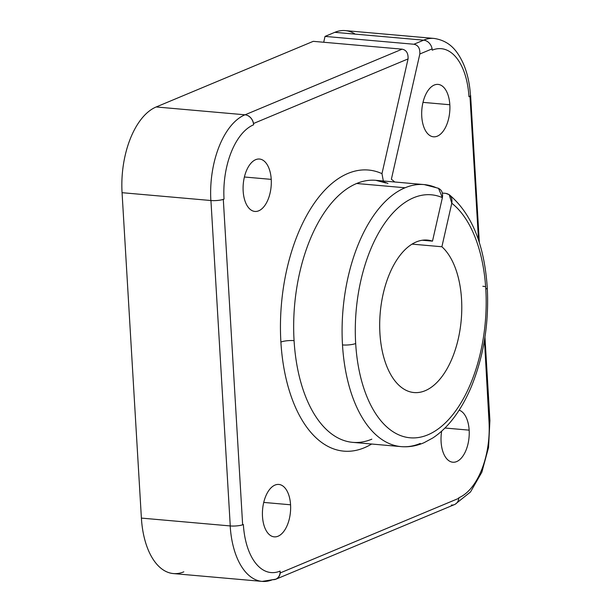 <?xml version="1.0" encoding="UTF-8"?>
<svg xmlns="http://www.w3.org/2000/svg" width="612" height="612" viewBox="0 0 612 612"><rect width="100%" height="100%" fill="white"/><g stroke="black" fill="none" stroke-linecap="round" stroke-linejoin="round"><path stroke-width="0.92" d="M183.814 571.837A71.742 38.12 -85 0 1 141.395 518.096L122.063 192.688A71.742 38.12 -85 0 1 156.19 106.962L313.252 41.333L156.19 106.962L245.06 114.804L402.122 49.167L313.252 41.333L402.122 49.167C406.376 50.023 408.349 53.275 408.059 58.92L381.972 173.64L383.334 180.991L381.972 173.64A141.089 74.978 95 0 0 280.893 342.077A9.562 2.18 176.6 0 1 294.074 340.655A131.526 69.89 -85 0 1 356.643 183.501A131.526 69.89 -85 0 1 375.791 180.326A131.526 69.89 -85 0 1 387.97 183.493M468.968 96.742L469.978 96.321A9.562 2.18 -3.4 0 0 470.421 95.09A9.562 2.18 176.6 0 1 470.605 95.48A9.562 2.18 176.6 0 1 469.978 96.321L478.523 240.172L469.978 96.321L468.96 96.742A62.172 33.04 95 0 0 432.202 50.169L432.126 48.861L419.84 53.994L391.366 179.247A141.089 74.978 -85 0 1 394.748 181.994A141.089 74.978 95 0 0 391.366 179.247L419.84 53.994C420.138 48.348 418.157 45.097 413.911 44.248L325.041 36.406L323.71 42.251L325.041 36.406L334.795 32.329A71.742 38.12 -85 0 1 355.22 34.134M424.215 184.595L375.791 180.326A131.526 69.89 95 0 0 356.643 183.501L405.067 187.769A131.526 69.89 -85 0 1 424.215 184.595A131.526 69.89 -85 0 1 436.402 187.769C441.183 188.748 443.18 192.03 442.392 197.622L432.493 241.143A76.523 40.667 95 0 0 427.459 240.095A76.523 40.667 95 0 0 380.733 307.958A76.523 40.667 95 0 0 408.977 391.496A76.523 40.667 95 0 0 414.018 392.544A76.523 40.667 95 0 0 459.268 334.098A76.523 40.667 95 0 0 441.887 246.751L451.778 203.222A121.956 64.811 -85 0 1 485.798 289.132A9.562 2.18 -3.4 0 0 487.274 287.854A9.562 2.18 176.6 0 1 485.798 289.132A121.956 64.811 -85 0 1 427.78 434.864A121.956 64.811 -85 0 1 355.679 343.508A9.562 2.18 176.6 0 1 342.498 344.931A131.526 69.89 95 0 0 401.112 446.622A131.526 69.89 -85 0 1 342.498 344.931A9.562 2.18 -3.4 0 0 355.679 343.508A121.956 64.811 95 0 0 427.78 434.864A121.956 64.811 95 0 0 485.798 289.132A121.956 64.811 95 0 0 451.778 203.222C452.566 197.638 450.57 194.348 445.788 193.369L449.223 194.685L451.778 203.222L441.887 246.751L412.09 244.127L441.887 246.751A76.523 40.667 -85 0 1 458.296 338.734A76.523 40.667 -85 0 1 408.977 391.496A76.523 40.667 -85 0 1 381.398 303.2A76.523 40.667 -85 0 1 432.493 241.143L422.318 240.248L432.493 241.143L442.392 197.622A121.956 64.811 95 0 0 355.679 343.508A121.956 64.811 -85 0 1 442.392 197.622L438.513 188.305L424.215 184.595A131.526 69.89 95 0 0 405.067 187.769A131.526 69.89 95 0 0 342.498 344.931A131.526 69.89 -85 0 1 405.067 187.769L356.643 183.501A131.526 69.89 95 0 0 294.074 340.655A131.526 69.89 95 0 0 352.68 442.354A131.526 69.89 -85 0 1 294.074 340.655A9.562 2.18 -3.4 0 0 280.893 342.077A141.089 74.978 -85 0 1 381.972 173.64L408.059 58.92C408.349 53.275 406.376 50.023 402.122 49.167L245.06 114.804A9.562 7.803 67.3 0 1 253.529 123.494L408.059 58.92L253.529 123.494L253.605 124.802A62.172 33.04 95 0 0 224.03 199.099L223.311 199.397L242.643 524.813L243.362 524.507A62.172 33.04 95 0 0 280.12 571.08L280.227 572.931L458.832 498.298L458.793 497.763A63.526 33.759 95 0 0 489.019 421.859L484.467 340.165L489.309 421.729A9.562 2.18 -3.4 0 0 489.937 420.895L484.956 337.09M442.377 193.071L445.788 193.369L442.377 193.071M482.83 286.286A9.562 2.18 176.6 0 1 485.645 286.753M244.41 177.006L271.231 179.37A26.308 13.977 95 0 0 259.511 159.036A26.308 13.977 95 0 0 243.163 191.097A26.308 13.977 95 0 0 254.883 211.438A26.308 13.977 95 0 0 271.231 179.37L244.41 177.006M444.955 428.017L469.159 430.152A26.308 13.977 95 0 0 459.138 410.162A26.308 13.977 -85 0 1 469.159 430.152L444.955 428.017M441.665 431.139A26.308 13.977 95 0 0 441.099 441.879A26.308 13.977 95 0 0 452.819 462.221A26.308 13.977 95 0 0 469.159 430.152A26.308 13.977 -85 0 1 456.651 461.586A26.308 13.977 -85 0 1 441.099 441.879A26.308 13.977 -85 0 1 441.665 431.139M263.741 502.421L290.562 504.785A26.308 13.977 95 0 0 278.843 484.444A26.308 13.977 95 0 0 262.494 516.513A26.308 13.977 95 0 0 274.222 536.854A26.308 13.977 95 0 0 290.562 504.785L263.741 502.421M423.007 102.372L449.828 104.744A26.308 13.977 95 0 0 438.108 84.402A26.308 13.977 95 0 0 421.76 116.471A26.308 13.977 95 0 0 433.487 136.805A26.308 13.977 95 0 0 449.828 104.744L423.007 102.372M371.637 444.029A141.089 74.978 -85 0 1 280.893 342.077A141.089 74.978 95 0 0 371.637 444.029M421.76 116.471A26.308 13.977 -85 0 1 434.275 85.037A26.308 13.977 -85 0 1 449.828 104.744A26.308 13.977 -85 0 1 437.312 136.17A26.308 13.977 -85 0 1 421.76 116.471M262.494 516.513A26.308 13.977 -85 0 1 275.01 485.079A26.308 13.977 -85 0 1 290.562 504.785A26.308 13.977 -85 0 1 278.047 536.219A26.308 13.977 -85 0 1 262.494 516.513M243.163 191.097A26.308 13.977 -85 0 1 255.678 159.671A26.308 13.977 -85 0 1 271.231 179.37A26.308 13.977 -85 0 1 258.715 210.803A26.308 13.977 -85 0 1 243.163 191.097M420.26 443.448A131.526 69.89 -85 0 1 401.112 446.622C408.9 447.273 416.558 445.957 424.07 442.69L432.768 437.993C440.365 433.013 447.349 426.327 453.714 417.935C460.645 408.778 466.635 398.075 471.691 385.828C483.87 355.442 489.064 322.784 487.274 287.854C484.39 244.716 471.707 213.657 449.223 194.685M371.828 439.179A131.526 69.89 -85 0 1 352.68 442.354L401.112 446.622M345.237 30.6A71.742 38.12 95 0 0 334.795 32.329L423.581 40.163A71.742 38.12 -85 0 1 434.023 38.426A71.742 38.12 95 0 0 423.581 40.163L334.795 32.329L325.041 36.406L413.911 44.248C418.157 45.097 420.138 48.348 419.84 53.994L432.126 48.861A9.562 7.803 -112.7 0 0 423.665 40.17L413.911 44.248L423.665 40.17A9.562 7.803 67.3 0 1 432.126 48.861L432.202 50.169A62.172 33.04 -85 0 1 468.96 96.742A9.562 2.18 -3.4 0 0 470.444 95.464C469.695 83.071 467.155 72.094 462.825 62.523C457.141 50.85 449.805 40.82 434.023 38.426L345.237 30.6M275.897 579.212L454.494 504.579A9.562 7.803 -112.7 0 0 458.832 498.298L280.227 572.931A9.562 7.803 67.3 0 1 275.897 579.212A9.562 7.803 67.3 0 1 274.887 579.541A9.562 7.803 -112.7 0 0 280.227 572.931L280.12 571.08A62.172 33.04 -85 0 1 243.362 524.507L242.643 524.813L223.311 199.397A9.562 2.18 176.6 0 1 210.933 200.522L230.265 525.938A9.562 2.18 -3.4 0 0 242.643 524.813A9.562 2.18 176.6 0 1 230.265 525.938L230.188 525.93A9.562 2.18 -3.4 0 0 230.265 525.938A9.562 2.18 176.6 0 1 230.188 525.93L141.395 518.096A71.742 38.12 95 0 0 173.364 573.574L262.158 581.4A71.742 38.12 -85 0 1 230.188 525.93A71.742 38.12 95 0 0 262.158 581.4L275.737 579.197A9.562 7.803 -112.7 0 0 280.12 571.08A9.562 7.803 67.3 0 1 272.6 579.671A71.742 38.12 -85 0 1 262.158 581.4M489.218 420.13A9.562 2.18 176.6 0 1 489.309 421.729L489.019 421.859A63.526 33.759 -85 0 1 458.793 497.763L458.832 498.298A9.562 7.803 67.3 0 1 451.358 505.053M122.063 192.688L141.395 518.096L230.265 525.938L210.933 200.522L122.063 192.688L210.857 200.514A71.742 38.12 -85 0 1 244.984 114.796A9.562 7.803 67.3 0 1 253.605 124.802L253.529 123.494A9.562 7.803 -112.7 0 0 245.06 114.804L156.19 106.962A71.742 38.12 95 0 0 122.063 192.688M253.605 124.802A9.562 7.803 -112.7 0 0 244.984 114.796A71.742 38.12 95 0 0 210.857 200.514A9.562 2.18 -3.4 0 0 224.03 199.099A62.172 33.04 -85 0 1 253.605 124.802M210.933 200.522A9.562 2.18 -3.4 0 0 223.311 199.397L224.03 199.099A9.562 2.18 176.6 0 1 210.857 200.514L210.933 200.522M375.791 180.326L385.843 182.957M470.605 95.48L479.349 242.727M455.206 504.227L470.498 491.964L481.851 472.196L488.544 447.51L489.875 421.178"/></g></svg>
